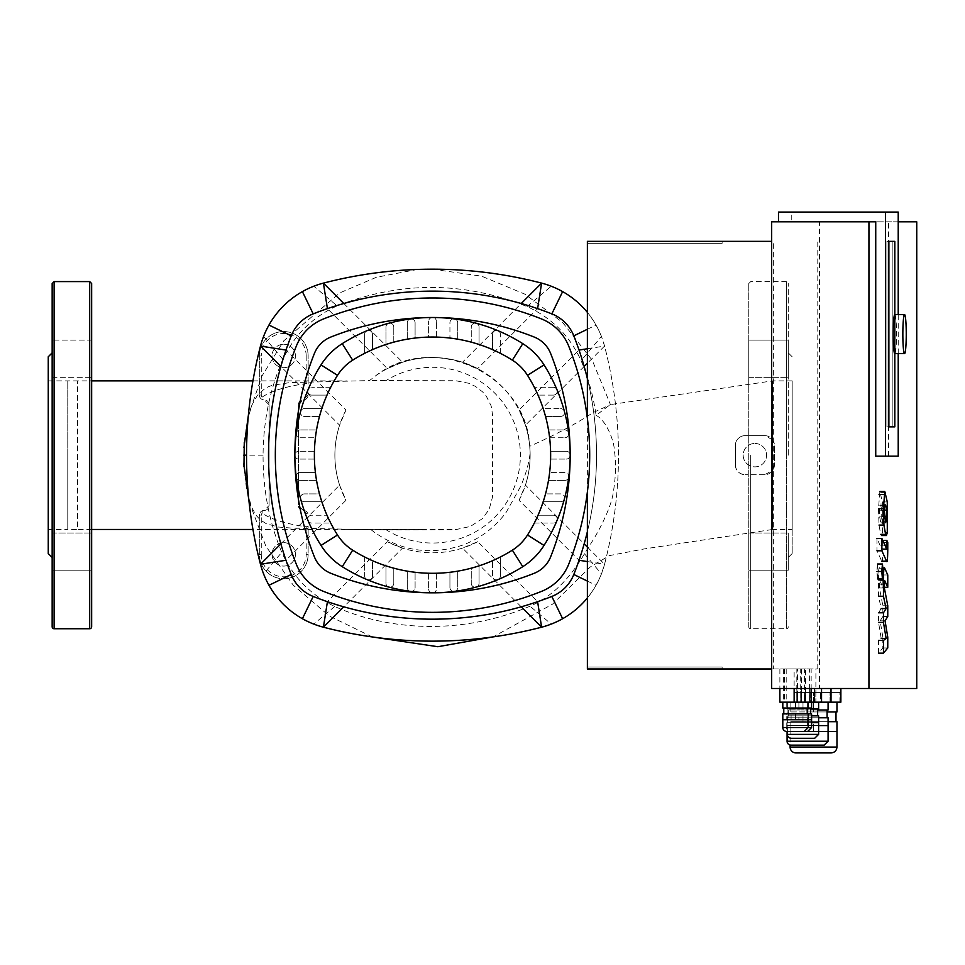 <?xml version="1.0" encoding="UTF-8"?>
<svg xmlns="http://www.w3.org/2000/svg" width="965" height="965" viewBox="0 0 965 965"><rect width="100%" height="100%" fill="white"/><g stroke="black" fill="none" stroke-linecap="round" stroke-linejoin="round"><path stroke-width="0.72" stroke-dasharray="4.83 3.62" d="M91.651 358.727L91.651 377.327L91.651 358.727M52.158 377.327L91.651 377.327L91.651 340.126L52.158 340.126L91.651 340.126L91.651 377.327L52.158 377.327L52.158 358.727M91.651 551.606L91.651 533.006L91.651 551.606M52.158 551.606L52.158 533.006L52.158 551.606M52.158 570.206L91.651 570.206L91.651 533.006L91.651 570.206L52.158 570.206L52.158 533.006L52.158 570.206M67.779 455.166L67.779 529.459L67.779 455.166M48.25 553.548L48.25 356.785M52.158 533.006L91.651 533.006L52.158 533.006L52.158 557.456L52.158 455.166M52.158 626.792L52.158 283.529M91.651 626.792L91.651 283.529M596.081 415.36C606.828 420.619 614.5 442.513 614.319 450.378C616.237 462.175 615.875 476.396 613.209 493.031C610.58 510.183 596.334 535.177 591.931 541.835L584.464 553.753C569.229 579.676 551.099 597.166 530.038 606.225C454.238 637.998 381.971 627.805 334.698 606.466C310.489 594.923 292.841 576.877 281.768 552.318C269.235 522.439 263.011 490.051 263.059 455.166C263.349 421.017 269.947 389.076 282.878 359.354C294.397 334.939 312.491 317.111 337.135 305.881C400.547 281.092 463.863 281.322 527.059 306.568C551.799 317.883 569.808 335.904 581.087 360.645C588.373 377.954 593.379 396.193 596.081 415.36L610.218 404.612L772.651 380.873L772.651 439.811L774.413 445.396L774.413 464.925L772.651 470.51L772.651 529.459L772.651 380.873L772.651 529.459L792.181 529.459L792.181 380.873L792.181 529.459M772.651 439.811L772.651 470.51L764.642 474.696A9.759 9.759 0 0 0 774.413 464.925L774.413 445.396A9.759 9.759 0 0 0 764.642 435.637L745.125 435.637A9.759 9.759 0 0 0 735.354 445.396L735.354 464.925L735.354 445.396C735.897 439.509 739.154 436.252 745.125 435.637L764.642 435.637L772.651 439.811M521.221 606.816L462.488 548.084L477.663 541.727L537.614 601.69A324.517 324.517 0 0 0 551.835 596.442A39.046 39.046 0 0 0 573.801 574.489A324.517 324.517 0 0 0 579.036 560.267L519.073 500.304L525.43 485.13L584.175 543.874M587.383 561.57L604.548 564.26A87.863 87.863 0 0 1 587.383 597.962M587.383 547.095L604.548 564.26A433.804 433.804 0 0 0 604.548 346.073L587.383 363.238M584.175 366.459L525.43 425.191L519.073 410.016L579.036 350.066A324.517 324.517 0 0 0 573.801 335.844A39.046 39.046 0 0 0 551.835 313.878A324.517 324.517 0 0 0 537.614 308.643L477.663 368.606L462.488 362.249L521.221 303.505M587.383 348.751L604.548 346.073L601.448 336.435L581.087 360.645M587.383 312.37A87.863 87.863 0 0 1 604.548 346.073A433.804 433.804 0 0 1 604.548 564.26L601.448 573.885C591.75 597.685 575.007 614.416 551.244 624.102L530.038 606.225M343.805 303.505L402.55 362.249L387.375 368.606L327.412 308.643A324.517 324.517 0 0 0 313.191 313.878A39.046 39.046 0 0 0 291.237 335.844A324.517 324.517 0 0 0 285.99 350.066L345.953 410.016L339.596 425.191L280.863 366.459M280.863 543.874L339.596 485.13A97.634 97.634 0 0 1 339.596 425.191M402.55 362.249A97.634 97.634 0 0 1 462.488 362.249M525.43 425.191A97.634 97.634 0 0 1 525.43 485.13M462.488 548.084A97.634 97.634 0 0 1 402.55 548.084L343.805 606.816M339.596 485.13L345.953 500.304L285.99 560.267A324.517 324.517 0 0 0 291.237 574.489A39.046 39.046 0 0 0 313.191 596.442A324.517 324.517 0 0 0 327.412 601.69L387.375 541.727A97.634 97.634 0 0 0 477.663 541.727M387.375 541.727L402.55 548.084M345.953 410.016A97.634 97.634 0 0 0 345.953 500.304M477.663 368.606A97.634 97.634 0 0 0 387.375 368.606M519.073 500.304A97.634 97.634 0 0 0 519.073 410.016M285.99 350.066A324.517 324.517 0 0 0 285.99 560.267M537.614 308.643A324.517 324.517 0 0 0 327.412 308.643M579.036 560.267A324.517 324.517 0 0 0 579.036 350.066M327.412 601.69A324.517 324.517 0 0 0 537.614 601.69M584.464 553.753L601.448 573.885M334.698 606.466L313.782 624.102L323.42 627.202A433.804 433.804 0 0 0 541.606 627.202L551.244 624.102M282.878 359.354L263.578 336.435C273.288 312.648 290.019 295.905 313.782 286.231L337.135 305.881M527.059 306.568L551.244 286.231L541.606 283.119A433.804 433.804 0 0 0 323.42 283.119L313.782 286.231M263.578 336.435L260.478 346.073A433.804 433.804 0 0 0 260.478 564.26L263.578 573.885L281.768 552.318M313.782 624.102C289.995 614.391 273.264 597.661 263.578 573.885M551.244 286.231C575.031 295.929 591.774 312.672 601.448 336.435M432.465 269.187L481.631 276.171L525.057 294.228L562.655 322.479L592.245 360.271L610.459 404.673L593.234 412.525C576.72 423.261 559.531 432.923 529.737 446.288C526.48 373.684 432.453 330.814 375.518 375.904L369.511 380.584L289.753 382.61L272.239 385.312L268.318 386.772L264.82 388.593L257.329 395.397L251.949 404.998L247.547 419.703L244.278 442.223M754.883 443.454A11.713 11.713 0 0 1 765.028 461.017A11.713 11.713 0 0 1 744.739 461.017A11.713 11.713 0 0 1 754.883 443.454A11.713 11.713 0 0 0 744.739 461.017A11.713 11.713 0 0 0 765.028 461.017A11.713 11.713 0 0 0 754.883 443.454M764.642 474.696L745.125 474.696L764.642 474.696M735.354 464.925A9.759 9.759 0 0 0 745.125 474.696C739.178 474.105 735.933 470.848 735.354 464.925M243.952 466.746L246.509 488.953L251.612 507.264L255.966 515.141L260.26 519.846L266.195 523.669L278.342 527.035L291.925 528.108L370.946 529.664C398.533 550.701 428.882 555.924 461.994 545.346C479.955 538.808 494.683 527.783 506.203 512.27L520.63 486.444C526.021 473.839 529.182 462.621 530.111 452.79L529.737 446.288M308.137 384.046L308.137 355.976A24.402 24.402 0 0 0 283.734 331.562A24.402 24.402 0 0 0 259.32 355.976L259.32 395.023A4.885 4.885 0 0 0 262.263 399.51L262.154 397.122C271.153 390.982 285.833 386.458 306.182 383.551L308.137 384.046L308.137 355.976A24.402 24.402 0 0 0 283.734 331.562A24.402 24.402 0 0 0 259.32 355.976L259.32 395.023A4.885 4.885 0 0 0 264.205 399.908L262.263 399.51M262.263 510.823L264.205 510.425A4.885 4.885 0 0 0 259.32 515.298L259.32 554.356A24.402 24.402 0 0 0 283.734 578.759A24.402 24.402 0 0 0 308.137 554.356L308.137 526.275L306.182 526.769C285.785 523.85 271.117 519.339 262.154 513.211L262.263 510.823A4.885 4.885 0 0 0 259.32 515.298L259.32 554.356A24.402 24.402 0 0 0 283.734 578.759A24.402 24.402 0 0 0 308.137 554.356L308.137 526.275M370.946 529.664L455.83 529.592L470.365 526.456L482.355 518.675L489.134 509.448L492.476 497.12L492.536 414.612L491.161 405.927L486.372 396.301L482.609 391.911L475.48 386.41L468.857 383.286L455.83 380.741L369.511 380.584M405.457 529.459L252.939 529.459M91.651 529.459L77.538 529.459L77.538 380.873L77.538 529.459L67.779 529.459L67.779 380.873L67.779 529.459L48.25 529.459M269.09 404.793L264.205 399.908A4.885 4.885 0 0 1 269.09 404.793L269.09 505.539A4.885 4.885 0 0 1 264.205 510.425L269.09 505.539L269.09 404.793M303.251 510.425L308.137 515.298A4.885 4.885 0 0 0 303.251 510.425A4.885 4.885 0 0 1 298.378 505.539L303.251 510.425M298.378 404.793L298.378 505.539L298.378 404.793A4.885 4.885 0 0 1 303.251 399.908L298.378 404.793M308.137 395.023L303.251 399.908A4.885 4.885 0 0 0 308.137 395.023M283.734 344.264A11.713 11.713 0 0 1 293.879 361.827A11.713 11.713 0 0 1 273.578 361.827A11.713 11.713 0 0 1 283.734 344.264A11.713 11.713 0 0 0 273.578 361.827A11.713 11.713 0 0 0 293.879 361.827A11.713 11.713 0 0 0 283.734 344.264M283.734 542.644A11.713 11.713 0 0 1 293.879 560.207A11.713 11.713 0 0 1 273.578 560.207A11.713 11.713 0 0 1 283.734 542.644A11.713 11.713 0 0 0 273.578 560.207A11.713 11.713 0 0 0 293.879 560.207A11.713 11.713 0 0 0 283.734 542.644M375.518 375.904A97.634 97.634 0 0 1 530.111 452.79M587.383 531.643A324.517 324.517 0 0 0 587.383 378.69M553.367 395.107L538.036 395.107L553.367 395.107A3.908 3.908 0 0 0 556.962 389.679A3.908 3.908 0 0 0 553.367 387.291A3.908 3.908 0 0 1 557.263 391.199A3.908 3.908 0 0 1 553.367 395.107M553.367 387.291L534.333 387.291L553.367 387.291M534.333 387.291A149.382 149.382 0 0 1 543.211 408.617L560.665 408.617L543.211 408.617A149.382 149.382 0 0 1 545.539 416.422L560.665 416.422L545.539 416.422A149.382 149.382 0 0 1 549.628 437.748L564.887 437.748L549.628 437.748A149.382 149.382 0 0 1 550.593 451.258L566.262 451.258L550.593 451.258A149.382 149.382 0 0 1 527.517 534.996A149.382 149.382 0 0 0 527.517 375.325A149.382 149.382 0 0 1 534.333 387.291M560.665 408.617A3.908 3.908 0 0 1 564.561 412.525A3.908 3.908 0 0 1 560.665 416.422A3.908 3.908 0 0 0 564.428 411.512A3.908 3.908 0 0 0 560.665 408.617M548.494 429.932L564.887 429.932A3.908 3.908 0 0 1 568.783 433.84A3.908 3.908 0 0 1 564.887 437.748A3.908 3.908 0 0 0 568.759 433.333A3.908 3.908 0 0 0 564.887 429.932L548.494 429.932M570.17 455.166A168.911 168.911 0 0 0 544.031 364.891A68.334 68.334 0 0 0 522.789 343.649A168.911 168.911 0 0 0 497.988 330.718A3.908 3.908 0 0 0 492.572 334.312L492.572 349.644A149.382 149.382 0 0 1 512.355 360.162A48.817 48.817 0 0 1 527.517 375.325A48.817 48.817 0 0 0 512.355 360.162A149.382 149.382 0 0 0 352.683 360.162A149.382 149.382 0 0 1 364.637 353.347L364.637 334.312L364.637 353.347A149.382 149.382 0 0 1 372.454 349.644L372.454 334.312A3.908 3.908 0 0 0 367.038 330.718A3.908 3.908 0 0 0 364.637 334.312A3.908 3.908 0 0 1 368.546 330.416A3.908 3.908 0 0 1 372.454 334.312L372.454 349.644A149.382 149.382 0 0 1 385.964 344.469L385.964 327.014L385.964 344.469A149.382 149.382 0 0 1 393.78 342.141L393.78 327.014L393.78 342.141A149.382 149.382 0 0 1 415.095 338.052L415.095 322.793L415.095 338.052A149.382 149.382 0 0 1 428.605 337.087L428.605 321.417L428.605 337.087A149.382 149.382 0 0 1 492.572 349.644L492.572 334.312A3.908 3.908 0 0 1 496.48 330.416A3.908 3.908 0 0 1 500.389 334.312A3.908 3.908 0 0 0 497.988 330.718A168.911 168.911 0 0 0 476.167 323.251A3.908 3.908 0 0 0 471.258 327.014L471.258 342.141L471.258 327.014A3.908 3.908 0 0 1 475.154 323.118A3.908 3.908 0 0 1 479.062 327.014A3.908 3.908 0 0 0 476.167 323.251A168.911 168.911 0 0 0 454.346 318.92A3.908 3.908 0 0 0 449.931 322.793L449.931 338.052L449.931 322.793A3.908 3.908 0 0 1 453.84 318.896A3.908 3.908 0 0 1 457.736 322.793A3.908 3.908 0 0 0 454.346 318.92A168.911 168.911 0 0 0 410.692 318.92A3.908 3.908 0 0 0 407.29 322.793A3.908 3.908 0 0 1 411.187 318.896A3.908 3.908 0 0 1 415.095 322.793A3.908 3.908 0 0 0 410.692 318.92A168.911 168.911 0 0 0 388.859 323.251A3.908 3.908 0 0 0 385.964 327.014A3.908 3.908 0 0 1 389.872 323.118A3.908 3.908 0 0 1 393.78 327.014A3.908 3.908 0 0 0 388.859 323.251A168.911 168.911 0 0 0 342.237 343.649A68.334 68.334 0 0 0 321.007 364.891A168.911 168.911 0 0 0 308.064 389.679A3.908 3.908 0 0 0 311.671 395.107L326.99 395.107A149.382 149.382 0 0 1 337.509 375.325A149.382 149.382 0 0 0 337.509 534.996A149.382 149.382 0 0 1 330.693 523.03L311.671 523.03A3.908 3.908 0 0 1 307.763 519.134A3.908 3.908 0 0 1 311.671 515.226L326.99 515.226L311.671 515.226A3.908 3.908 0 0 0 308.064 520.642A3.908 3.908 0 0 0 311.671 523.03L330.693 523.03A149.382 149.382 0 0 1 321.828 501.716L304.373 501.716L321.828 501.716A149.382 149.382 0 0 1 319.499 493.899L304.373 493.899L319.499 493.899A149.382 149.382 0 0 1 315.398 472.585L300.151 472.585L315.398 472.585A149.382 149.382 0 0 1 314.433 459.075L298.764 459.075L314.433 459.075A149.382 149.382 0 0 1 326.99 395.107L311.671 395.107A3.908 3.908 0 0 1 307.763 391.199A3.908 3.908 0 0 1 311.671 387.291A3.908 3.908 0 0 0 308.064 389.679A168.911 168.911 0 0 0 300.598 411.512A3.908 3.908 0 0 0 304.373 416.422L319.499 416.422L304.373 416.422A3.908 3.908 0 0 1 300.465 412.525A3.908 3.908 0 0 1 304.373 408.617A3.908 3.908 0 0 0 300.598 411.512A168.911 168.911 0 0 0 296.279 433.333A3.908 3.908 0 0 0 300.151 437.748L315.398 437.748L300.151 437.748A3.908 3.908 0 0 1 296.243 433.84A3.908 3.908 0 0 1 300.151 429.932A3.908 3.908 0 0 0 296.279 433.333A168.911 168.911 0 0 0 296.279 476.987A3.908 3.908 0 0 0 300.151 480.389A3.908 3.908 0 0 1 296.243 476.481A3.908 3.908 0 0 1 300.151 472.585A3.908 3.908 0 0 0 296.279 476.987A168.911 168.911 0 0 0 300.598 498.821A3.908 3.908 0 0 0 304.373 501.716A3.908 3.908 0 0 1 300.465 497.807A3.908 3.908 0 0 1 304.373 493.899A3.908 3.908 0 0 0 300.598 498.821A168.911 168.911 0 0 0 321.007 545.43A68.334 68.334 0 0 0 342.237 566.672A168.911 168.911 0 0 0 367.038 579.615A3.908 3.908 0 0 0 372.454 576.009L372.454 560.689A149.382 149.382 0 0 1 352.683 550.171A48.817 48.817 0 0 1 337.509 534.996A48.817 48.817 0 0 0 352.683 550.171A149.382 149.382 0 0 0 512.355 550.171A149.382 149.382 0 0 1 500.389 556.986L500.389 576.009L500.389 556.986A149.382 149.382 0 0 1 492.572 560.689L492.572 576.009A3.908 3.908 0 0 0 497.988 579.615A168.911 168.911 0 0 0 522.789 566.672A68.334 68.334 0 0 0 544.031 545.43A168.911 168.911 0 0 0 556.962 520.642A3.908 3.908 0 0 0 553.367 515.226L538.036 515.226L553.367 515.226A3.908 3.908 0 0 1 557.263 519.134A3.908 3.908 0 0 1 553.367 523.03A3.908 3.908 0 0 0 556.962 520.642A168.911 168.911 0 0 0 564.428 498.821A3.908 3.908 0 0 0 560.665 493.899L545.539 493.899L560.665 493.899A3.908 3.908 0 0 1 564.561 497.807A3.908 3.908 0 0 1 560.665 501.716A3.908 3.908 0 0 0 564.428 498.821A168.911 168.911 0 0 0 568.759 476.987A3.908 3.908 0 0 0 564.887 472.585L549.628 472.585L564.887 472.585A3.908 3.908 0 0 1 568.783 476.481A3.908 3.908 0 0 1 564.887 480.389A3.908 3.908 0 0 0 568.759 476.987A168.911 168.911 0 0 0 570.17 455.166A3.908 3.908 0 0 0 566.262 451.258A3.908 3.908 0 0 1 570.17 455.166A3.908 3.908 0 0 1 566.262 459.075A3.908 3.908 0 0 0 570.17 455.166A168.911 168.911 0 0 0 570.17 455.154M500.389 353.347L500.389 334.312L500.389 353.347M550.593 459.075L566.262 459.075L550.593 459.075M407.29 339.185L407.29 322.793L407.29 339.185M432.513 317.509A3.908 3.908 0 0 0 428.605 321.417A3.908 3.908 0 0 1 432.513 317.509A3.908 3.908 0 0 1 436.421 321.417A3.908 3.908 0 0 0 432.513 317.509A168.911 168.911 0 0 0 432.501 317.509M316.532 480.389L300.151 480.389L316.532 480.389M294.856 455.166A3.908 3.908 0 0 0 298.764 459.075A3.908 3.908 0 0 1 294.856 455.166A3.908 3.908 0 0 1 298.764 451.258A3.908 3.908 0 0 0 294.856 455.166A168.911 168.911 0 0 0 294.856 455.178M364.637 556.986L364.637 576.009A3.908 3.908 0 0 0 367.038 579.615A168.911 168.911 0 0 0 388.859 587.082A3.908 3.908 0 0 0 393.78 583.306L393.78 568.18A149.382 149.382 0 0 1 372.454 560.689L372.454 576.009A3.908 3.908 0 0 1 368.546 579.917A3.908 3.908 0 0 1 364.637 576.009L364.637 556.986M479.062 344.469L479.062 327.014L479.062 344.469M457.736 339.185L457.736 322.793L457.736 339.185M330.693 387.291L311.671 387.291L330.693 387.291M316.532 429.932L300.151 429.932L316.532 429.932M314.433 451.258L298.764 451.258L314.433 451.258M436.421 337.087L436.421 321.417L436.421 337.087M321.828 408.617L304.373 408.617L321.828 408.617M548.494 480.389L564.887 480.389L548.494 480.389M543.211 501.716L560.665 501.716L543.211 501.716M534.333 523.03L553.367 523.03L534.333 523.03M497.988 579.615A3.908 3.908 0 0 0 500.389 576.009A3.908 3.908 0 0 1 496.48 579.917A3.908 3.908 0 0 1 492.572 576.009L492.572 560.689A149.382 149.382 0 0 1 479.062 565.852L479.062 583.306L479.062 565.852A149.382 149.382 0 0 1 471.258 568.18L471.258 583.306L471.258 568.18A149.382 149.382 0 0 1 449.931 572.281L449.931 587.528L449.931 572.281A149.382 149.382 0 0 1 436.421 573.246L436.421 588.915L436.421 573.246A149.382 149.382 0 0 1 393.78 568.18L393.78 583.306A3.908 3.908 0 0 1 389.872 587.215A3.908 3.908 0 0 1 385.964 583.306A3.908 3.908 0 0 0 388.859 587.082A168.911 168.911 0 0 0 410.692 591.4A3.908 3.908 0 0 0 415.095 587.528L415.095 572.281L415.095 587.528A3.908 3.908 0 0 1 411.187 591.436A3.908 3.908 0 0 1 407.29 587.528A3.908 3.908 0 0 0 410.692 591.4A168.911 168.911 0 0 0 454.346 591.4A3.908 3.908 0 0 0 457.736 587.528A3.908 3.908 0 0 1 453.84 591.436A3.908 3.908 0 0 1 449.931 587.528A3.908 3.908 0 0 0 454.346 591.4A168.911 168.911 0 0 0 476.167 587.082A3.908 3.908 0 0 0 479.062 583.306A3.908 3.908 0 0 1 475.154 587.215A3.908 3.908 0 0 1 471.258 583.306A3.908 3.908 0 0 0 476.167 587.082A168.911 168.911 0 0 0 497.988 579.615M527.517 534.996A48.817 48.817 0 0 1 512.355 550.171A48.817 48.817 0 0 0 527.517 534.996M337.509 375.325A48.817 48.817 0 0 1 352.683 360.162A48.817 48.817 0 0 0 337.509 375.325M457.736 571.147L457.736 587.528L457.736 571.147M432.513 592.824A3.908 3.908 0 0 0 436.421 588.915A3.908 3.908 0 0 1 432.513 592.824A3.908 3.908 0 0 1 428.605 588.915A3.908 3.908 0 0 0 432.513 592.824A168.911 168.911 0 0 0 432.525 592.824M428.605 573.246L428.605 588.915L428.605 573.246M385.964 565.852L385.964 583.306L385.964 565.852M407.29 571.147L407.29 587.528L407.29 571.147M748.78 358.727L748.78 377.327L748.78 358.727M788.272 358.727L788.272 377.327L788.272 358.727M788.272 340.126L748.78 340.126L748.78 377.327L748.78 340.126L788.272 340.126L788.272 377.327L788.272 340.126M748.78 551.606L748.78 533.006L748.78 551.606M788.272 551.606L788.272 533.006L788.272 551.606M788.272 570.206L748.78 570.206L748.78 533.006L748.78 570.206L788.272 570.206L788.272 533.006L788.272 570.206M792.181 380.873L772.651 380.873L772.651 529.459L644.089 548.952L609.422 555.599L590.061 567.118L552.547 604.15L493.103 636.888M792.181 455.166L792.181 553.548L792.181 455.166M788.272 455.166L788.272 283.529L788.272 455.166M748.78 626.792L748.78 283.529L748.78 626.792A1.954 1.954 0 0 0 750.734 628.746L786.318 628.746L786.318 455.166L786.318 628.746A1.954 1.954 0 0 0 788.272 626.792M894.82 314.578A19.529 1.701 -90 0 1 896.521 334.107A19.529 1.701 -90 0 1 894.82 353.636M882.842 637.177L880.14 620.821L882.842 616.514L882.842 605.731L879.441 587.987L879.827 580.641L882.842 587.287L882.842 574.959L879.754 568.168C879.043 566.334 878.633 570.243 878.536 579.893L878.536 596.237L881.202 608.577L878.536 612.787L878.536 622.425L881.202 638.408L878.536 640.446L878.536 653.16L882.842 647.961L882.842 637.177L887.764 637.177M880.14 620.821L885.062 620.821M882.842 647.961L887.764 647.961M884.688 568.168L879.754 568.168L883.011 567.866M882.842 574.959L887.764 574.959M882.842 587.287L884.362 587.287M884.628 580.484L879.706 580.484L884.531 580.641M879.441 587.987L884.362 587.987M882.842 605.731L887.764 605.731M882.842 616.514L887.764 616.514M884.64 504.912L879.646 505.431L879.646 516.902L880.683 522.077L881.733 521.57L881.733 510.099L880.683 504.912L879.646 505.431L884.567 505.431M885.605 522.077L880.683 522.077L885.4 521.57M882.36 532.547L882.36 501.921L879.863 491.462L878.488 508.639L879.019 525.081L880.683 534.393L881.515 535.527L882.36 532.547L887.281 532.547M881.612 561.16C882.324 563.029 882.734 559.133 882.842 549.495L882.842 542.475L881.938 540.448L881.54 548.687L876.956 538.458L876.956 550.786L881.889 561.473M886.594 548.844L881.54 548.687L886.473 548.687M881.938 540.448L882.77 540.448M882.842 542.475L887.764 542.475M878.162 571.485L877.511 564.006L876.859 571.485L877.511 578.952L878.162 571.485L883.096 571.485M892.878 241.359L886.919 241.359L886.919 426.856L892.878 426.856L892.878 241.359L894.82 241.359L892.878 241.359L892.878 426.856L894.82 426.856L886.919 426.856L888.874 426.856L886.919 426.856L886.919 241.359L892.878 241.359M771.674 241.359L587.383 241.359L722.122 241.359L722.122 243.313L587.383 243.313L722.122 243.313L722.122 241.359L587.383 241.359L722.122 241.359L722.122 243.313L587.383 243.313L722.122 243.313L722.122 241.359L587.383 241.359L722.122 241.359L722.122 243.313L587.383 243.313L722.122 243.313L722.122 241.359L587.383 241.359L722.122 241.359L722.122 243.313L587.383 243.313L722.122 243.313L722.122 241.359L587.383 241.359L722.122 241.359L722.122 243.313L587.383 243.313L722.122 243.313L722.122 241.359L587.383 241.359L722.122 241.359L722.122 243.313L587.383 243.313L722.122 243.313L722.122 241.359L587.383 241.359L722.122 241.359L722.122 243.313L587.383 243.313L722.122 243.313L722.122 241.359L587.383 241.359L722.122 241.359L722.122 243.313L587.383 243.313L722.122 243.313L722.122 241.359L587.383 241.359L722.122 241.359L722.122 243.313L587.383 243.313L722.122 243.313L722.122 241.359L587.383 241.359L722.122 241.359L722.122 243.313L587.383 243.313L722.122 243.313L722.122 241.359L587.383 241.359L722.122 241.359L722.122 243.313L587.383 243.313L722.122 243.313L722.122 241.359L587.383 241.359L722.122 241.359L722.122 243.313L587.383 243.313L722.122 243.313L722.122 241.359L587.383 241.359L722.122 241.359L722.122 243.313L587.383 243.313L722.122 243.313L722.122 241.359L587.383 241.359L722.122 241.359L722.122 243.313L722.122 241.359L587.383 241.359L722.122 241.359L587.383 241.359L587.383 668.974L587.383 667.02L587.383 668.974L587.383 667.02L587.383 668.974L587.383 667.02L587.383 668.974L587.383 667.02L587.383 668.974L587.383 667.02L587.383 668.974L587.383 667.02L587.383 668.974L587.383 667.02L587.383 668.974L587.383 667.02L587.383 668.974L587.383 667.02L587.383 668.974L587.383 667.02L587.383 668.974L587.383 667.02L587.383 668.974L587.383 667.02L587.383 668.974L587.383 667.02L587.383 668.974L587.383 667.02L587.383 668.974L587.383 667.02L587.383 668.974L722.122 668.974L722.122 667.02L722.122 668.974L587.383 668.974L722.122 668.974L722.122 667.02L587.383 667.02L722.122 667.02L722.122 668.974L587.383 668.974L722.122 668.974L722.122 667.02L587.383 667.02L722.122 667.02L722.122 668.974L587.383 668.974L722.122 668.974L722.122 667.02L587.383 667.02L722.122 667.02L722.122 668.974L587.383 668.974L722.122 668.974L722.122 667.02L587.383 667.02L722.122 667.02L722.122 668.974L587.383 668.974L722.122 668.974L722.122 667.02L587.383 667.02L722.122 667.02L722.122 668.974L587.383 668.974L722.122 668.974L722.122 667.02L587.383 667.02L722.122 667.02L722.122 668.974L587.383 668.974L722.122 668.974L722.122 667.02L587.383 667.02L722.122 667.02L722.122 668.974L587.383 668.974L722.122 668.974L722.122 667.02L587.383 667.02L722.122 667.02L722.122 668.974L587.383 668.974L722.122 668.974L722.122 667.02L587.383 667.02L722.122 667.02L722.122 668.974L587.383 668.974L722.122 668.974L722.122 667.02L587.383 667.02L722.122 667.02L722.122 668.974L587.383 668.974L722.122 668.974L722.122 667.02L587.383 667.02L722.122 667.02L722.122 668.974L587.383 668.974L722.122 668.974L722.122 667.02L587.383 667.02L722.122 667.02L722.122 668.974L587.383 668.974L722.122 668.974L722.122 667.02L587.383 667.02L722.122 667.02L722.122 668.974L587.383 668.974L722.122 668.974L722.122 667.02L587.383 667.02L722.122 667.02L722.122 668.974L587.383 668.974L817.789 668.974L815.92 668.974L815.835 702.158L839.9 702.158L786.198 702.158L815.92 702.158L815.92 688.491L819.49 688.491L819.49 221.829L791.24 221.829L791.24 212.071L778.478 212.071M587.383 491.909L587.383 418.412M722.122 243.313L587.383 243.313L722.122 243.313L587.383 243.313L722.122 243.313L722.122 241.359L722.122 243.313M771.674 668.974L773.375 668.974L773.375 241.359M587.383 667.02L722.122 667.02L587.383 667.02M811.155 668.974L809.623 668.974L809.623 702.158L830.033 702.158L805.618 702.158L805.618 692.4L830.033 692.4L805.618 692.4L805.618 702.158L784.147 702.158L809.623 702.158L809.623 688.491L811.155 688.491L811.155 702.158L811.155 668.974L786.198 668.974L815.92 668.974M805.534 668.974L804.605 668.974L804.605 702.158L820.564 702.158L801.457 702.158L801.457 692.4L820.564 692.4L801.457 692.4L801.457 702.158L784.436 702.158L804.605 702.158L804.605 688.491L805.534 688.491L805.534 702.158L805.534 668.974L784.147 668.974L809.623 668.974M801.372 668.974L800.262 668.974L800.262 702.158L813.543 702.158L797.621 702.158L797.621 692.4L813.543 692.4L797.621 692.4L797.621 702.158L783.278 702.158L800.262 702.158L800.262 688.491L801.372 688.491L801.372 702.158L801.372 668.974L784.436 668.974L804.605 668.974M779.877 702.158L796.861 702.158L796.861 688.491L797.536 688.491L797.536 702.158L797.536 668.974L783.278 668.974L800.262 668.974M797.536 668.974L796.861 668.974L796.776 702.158L810.142 702.158L794.135 702.158L794.219 692.4L810.142 692.4L794.219 692.4L794.219 702.158L810.142 702.158L810.142 692.4L796.776 692.4L796.776 702.158L796.776 692.4L810.142 692.4L810.142 702.158L796.776 702.158L811.239 702.158L811.239 692.4L839.9 692.4L811.239 692.4L811.239 702.158L839.9 702.158L839.9 692.4L815.835 692.4L815.835 702.158L815.835 692.4L811.239 692.4L839.9 692.4L839.9 702.158L815.835 702.158L840.877 702.158M771.674 688.491L794.135 688.491L794.135 668.974L779.877 668.974L796.861 668.974M794.135 668.974L773.375 668.974M827.101 711.929L813.531 711.929L813.531 702.158L790.106 702.158L813.531 702.158L800.178 702.158L800.178 692.4L800.178 702.158L820.564 702.158L820.564 692.4L804.521 692.4L804.521 702.158L804.521 692.4L820.564 692.4L820.564 702.158L804.521 702.158L830.033 702.158L830.033 692.4L809.538 692.4L809.538 702.158L809.538 692.4L805.618 692.4L830.033 692.4L830.033 702.158L809.538 702.158L831.01 702.158L797.536 702.158L813.543 702.158L813.531 711.929L836.969 711.929L836.969 702.158L813.531 702.158L836.969 702.158M817.789 668.974L817.789 241.359M790.986 745.125L824.182 745.125M787.078 731.446L787.078 725.596L828.079 725.596L787.078 725.596L828.079 725.596L828.079 717.779L787.078 717.779L818.61 717.779M818.61 725.596L787.078 725.596L787.078 717.779L787.078 725.596M788.055 717.779L827.101 717.779L788.055 717.779L788.055 709.975L827.101 709.975L788.055 709.975M807.584 717.779L807.584 725.596L807.584 717.779M817.632 709.975L807.584 709.975L807.584 702.158L787.078 702.158L828.079 702.158L807.584 702.158L807.584 709.975L787.078 709.975L828.079 709.975L828.079 702.158M787.078 702.158L787.078 709.975L787.078 702.158M795.498 702.158L782.808 702.158L808.188 702.158L795.498 702.158L795.498 708.021L811.589 708.021L811.589 702.158L798.899 702.158L798.899 708.021L798.899 702.158L811.589 702.158M786.716 731.446L807.693 731.446M782.808 719.733L811.589 719.733L786.21 719.733L811.589 719.733L811.589 713.883L798.899 713.883L798.899 719.733L798.899 713.883L786.21 713.883L786.21 719.733L786.21 713.883L808.188 713.883L782.808 713.883L782.808 719.733M783.785 713.883L807.21 713.883L783.785 713.883M795.498 713.883L795.498 719.733M808.188 713.883L808.188 719.733M783.785 708.021L807.21 708.021L783.785 708.021M782.808 702.158L782.808 708.021L795.498 708.021M808.188 702.158L808.188 708.021M787.187 708.021L810.612 708.021L787.187 708.021L787.187 713.883L810.612 713.883L787.187 713.883M786.21 702.158L786.21 708.021L786.21 702.158L798.899 702.158L786.21 702.158M811.589 727.55L786.21 727.55L786.21 719.733M782.808 727.55L786.21 727.55A3.908 3.908 0 0 0 790.118 731.446L836.969 731.446L790.106 731.446L801.819 731.446L790.106 731.446L790.106 721.687L790.106 745.016M810.612 708.998L802.989 708.998L802.989 702.158L818.61 702.158L787.368 702.158L802.989 702.158L802.989 708.998L787.368 708.998L818.61 708.998L818.61 702.158M791.276 738.285L814.701 738.285M787.368 731.446L787.368 722.664L818.61 722.664L787.368 722.664L818.61 722.664L818.61 715.837L787.368 715.837L811.589 715.837M811.589 722.664L787.368 722.664L787.368 715.837L787.368 722.664M788.345 715.837L817.632 715.837L788.345 715.837L788.345 708.998L817.632 708.998L788.345 708.998M802.989 715.837L802.989 722.664L802.989 715.837M787.368 702.158L787.368 708.998L787.368 702.158M791.083 711.929L835.992 711.929L791.083 711.929L791.083 721.687L835.992 721.687L791.083 721.687M790.106 702.158L790.106 711.929L790.106 702.158M828.079 721.687L813.531 721.687L813.531 731.446L813.531 721.687L790.106 721.687L836.969 721.687L836.969 731.446L801.819 731.446L828.079 731.446M795.968 752.929L831.106 752.929M875.738 221.829L771.674 221.829M797.621 692.4L813.543 692.4L797.621 692.4M800.262 688.491L797.536 688.491M796.861 688.491L794.135 688.491M815.92 688.491L811.155 688.491M809.623 688.491L805.534 688.491M804.605 688.491L801.372 688.491M898.222 221.829L791.24 221.829M819.49 221.829L916.75 221.829M875.738 456.143L898.222 456.143M898.222 353.636L898.222 314.578M888.5 456.143L888.5 221.829M898.222 212.071L791.24 212.071M819.49 688.491L916.75 688.491M314.421 556.914A29.288 29.288 0 0 0 330.766 573.258A274.35 274.35 0 0 0 534.272 573.258A29.288 29.288 0 0 0 550.605 556.914A274.35 274.35 0 0 0 550.605 353.407A29.288 29.288 0 0 0 534.272 337.075A274.35 274.35 0 0 0 330.766 337.075A29.288 29.288 0 0 0 314.421 353.407A274.35 274.35 0 0 0 314.421 556.914M296.291 564.163A48.817 48.817 0 0 0 323.516 591.388A293.879 293.879 0 0 0 541.51 591.388A48.817 48.817 0 0 0 568.735 564.163A293.879 293.879 0 0 0 568.735 346.17A48.817 48.817 0 0 0 541.51 318.945A293.879 293.879 0 0 0 323.516 318.945A48.817 48.817 0 0 0 296.291 346.17A293.879 293.879 0 0 0 296.291 564.163M54.112 628.746L54.112 281.587M89.697 628.746L89.697 281.587M587.383 581.075L596.068 585.285M587.383 329.258L596.068 325.048M263.059 455.166L246.533 455.166M259.32 355.976L261.274 355.976A22.46 22.46 0 0 1 283.734 333.516A22.46 22.46 0 0 1 306.182 355.976L308.137 355.976M259.32 395.023L261.274 395.023L261.274 355.976M306.182 355.976L306.182 383.551M262.154 397.122A2.931 2.931 0 0 1 261.274 395.023M259.32 554.356L261.274 554.356L261.274 515.298L259.32 515.298M308.137 554.356L306.182 554.356A22.46 22.46 0 0 1 283.734 576.805A22.46 22.46 0 0 1 261.274 554.356M261.274 515.298A2.931 2.931 0 0 1 262.154 513.211M306.182 526.769L306.182 554.356M385.698 529.52A87.863 87.863 0 0 0 499.098 397.833A87.863 87.863 0 0 0 385.698 380.813M786.318 455.166L786.318 281.587L786.318 455.166M750.734 455.166L750.734 628.746L750.734 455.166M879.441 584.151L884.362 584.151M879.453 510.787L884.374 510.787M881.733 510.099L884.374 510.099M881.926 516.299L884.531 516.299M879.646 516.902L884.567 516.902M880.683 492.584L885.605 492.584M882.36 501.921L887.281 501.921M882.891 518.458L887.812 518.458M881.938 545.189L884.905 545.189M882.842 549.495L887.764 549.495M828.079 741.216L787.078 741.216M818.61 734.377L787.368 734.377M836.969 747.067L790.106 747.067M48.25 380.873L91.651 380.873M426.241 269.223L415.433 269.802L376.386 277.281L339.813 292.853L283.734 340.85L261.925 376.085L248.379 415.24M249.03 501.631L265.882 546.19L293.251 585.188L329.475 616.128L372.321 636.948M452.139 529.688L397.037 529.881L346.58 529.459L424.118 529.459M252.939 380.873L346.592 380.873M748.78 377.327L788.272 377.327L748.78 377.327M748.78 533.006L788.272 533.006L748.78 533.006M792.181 356.785L788.272 352.876M792.181 553.548L788.272 557.456M748.78 283.529L750.734 281.587L786.318 281.587L788.272 283.529M880.08 504.019L885.001 504.019M881.298 522.97L886.22 522.97M813.543 702.158L813.543 692.4L813.543 702.158M784.436 668.974L784.436 702.158M784.147 668.974L784.147 702.158M786.198 668.974L786.198 702.158M779.877 668.974L779.877 688.491M783.278 668.974L783.278 702.158"/><path stroke-width="1.45" d="M52.158 358.727L52.158 377.327M52.158 352.876L48.25 356.785L48.25 553.548L52.158 557.456M52.158 455.166L52.158 626.792A1.954 1.954 0 0 0 54.112 628.746L54.112 281.587L52.158 283.529L52.158 533.006M91.651 455.166L91.651 626.792A1.954 1.954 0 0 1 89.697 628.746L89.697 281.587L91.651 283.529L91.651 455.166M579.036 560.267L587.383 561.57M584.175 543.874L587.383 547.095M537.614 601.69L541.606 627.202L521.221 606.816M587.383 597.962A87.863 87.863 0 0 1 541.606 627.202A433.804 433.804 0 0 1 323.42 627.202A87.863 87.863 0 0 1 260.478 564.26L280.863 543.874M537.614 308.643L541.606 283.119A87.863 87.863 0 0 1 587.383 312.37M521.221 303.505L541.606 283.119A433.804 433.804 0 0 0 323.42 283.119L343.805 303.505M587.383 363.238L584.175 366.459M579.036 350.066L587.383 348.751M285.99 350.066L260.478 346.073A87.863 87.863 0 0 1 323.42 283.119L327.412 308.643M280.863 366.459L260.478 346.073A433.804 433.804 0 0 0 260.478 564.26L285.99 560.267M343.805 606.816L323.42 627.202L327.412 601.69M244.278 442.223L243.952 466.746M252.939 529.459L91.651 529.459M587.383 531.643A324.517 324.517 0 0 1 573.801 574.489A39.046 39.046 0 0 1 551.835 596.442A324.517 324.517 0 0 1 313.191 596.442A39.046 39.046 0 0 1 291.237 574.489A324.517 324.517 0 0 1 291.237 335.844A39.046 39.046 0 0 1 313.191 313.878A324.517 324.517 0 0 1 551.835 313.878A39.046 39.046 0 0 1 573.801 335.844L587.383 329.258M587.383 378.69A324.517 324.517 0 0 0 573.801 335.844M512.355 550.171A149.382 149.382 0 0 1 352.683 550.171A48.817 48.817 0 0 1 337.509 534.996A149.382 149.382 0 0 1 337.509 375.325A48.817 48.817 0 0 1 352.683 360.162A149.382 149.382 0 0 1 512.355 360.162A48.817 48.817 0 0 1 527.517 375.325A149.382 149.382 0 0 1 527.517 534.996A48.817 48.817 0 0 1 512.355 550.171L522.789 566.672A68.334 68.334 0 0 0 544.031 545.43A168.911 168.911 0 0 0 544.031 364.891A68.334 68.334 0 0 0 522.789 343.649A168.911 168.911 0 0 0 342.237 343.649A68.334 68.334 0 0 0 321.007 364.891A168.911 168.911 0 0 0 321.007 545.43A68.334 68.334 0 0 0 342.237 566.672A168.911 168.911 0 0 0 522.789 566.672M904.555 314.578A19.529 1.701 90 0 0 902.842 334.107A19.529 1.701 90 0 0 904.555 353.636A19.529 1.701 90 0 0 906.256 334.107A19.529 1.701 90 0 0 904.555 314.578L894.82 314.578A19.529 1.701 -90 0 0 893.12 334.107A19.529 1.701 -90 0 0 894.82 353.636L904.555 353.636M884.531 580.641L884.362 587.987L887.764 605.731L887.764 616.514L885.062 620.821L887.764 637.177L887.764 647.961L883.457 653.16L883.457 640.446L886.123 638.408L883.457 622.425L883.457 612.787L886.123 608.577L883.457 596.237L883.457 579.893C883.554 570.243 883.964 566.334 884.688 568.168L887.764 574.959L887.764 587.287L884.628 580.484M878.536 653.16L883.457 653.16M878.536 640.446L883.457 640.446M881.202 638.408L886.123 638.408M878.536 622.425L883.457 622.425M878.536 612.787L883.457 612.787M881.202 608.577L886.123 608.577M878.536 596.237L883.457 596.237M883.011 567.866L884.688 568.168M884.362 587.287L887.764 587.287M884.374 510.787L884.567 505.431L885.605 504.912L886.654 510.099L886.654 521.57L885.605 522.077L884.374 510.787M884.567 505.431L885.605 504.912L884.64 504.912M885.4 521.57L886.654 521.57L885.605 522.077M885.605 534.393L883.94 525.081L883.409 508.639L884.784 491.462L887.281 501.921L887.281 532.547L886.437 535.527L885.605 534.393L880.683 534.393M879.019 494.454L883.94 494.454M886.473 548.687L886.859 540.448L887.764 542.475L887.764 549.495C887.655 559.133 887.245 563.029 886.533 561.16L881.877 550.786L881.877 538.458L886.594 548.844M876.956 550.786L881.877 550.786M876.956 538.458L881.877 538.458M882.77 540.448L886.859 540.448M881.889 561.473L886.533 561.16L881.612 561.16M882.444 564.006L883.096 571.485L882.444 578.952L881.793 571.485L882.444 564.006L877.511 564.006M877.511 578.952L882.444 578.952M888.874 241.359L894.82 241.359L894.82 426.856L888.874 426.856L888.874 241.359L888.874 426.856L894.82 426.856L894.82 241.359L888.874 241.359M771.674 668.974L587.383 668.974L587.383 491.909M587.383 418.412L587.383 241.359L771.674 241.359M840.877 688.491L840.877 702.158L794.135 702.158L794.135 688.491L794.135 702.158L779.877 702.158L779.877 688.491M787.078 731.446L787.078 741.216A3.908 3.908 0 0 0 790.986 745.125L824.182 745.125L828.079 741.216L828.079 725.596L818.61 725.596M818.61 717.779L828.079 717.779L828.079 725.596M828.079 702.158L828.079 709.975L817.632 709.975M782.808 727.55A3.908 3.908 0 0 0 786.716 731.446L807.693 731.446L811.589 727.55L811.589 719.733L782.808 719.733L782.808 727.55L811.589 727.55M782.808 719.733L782.808 713.883L808.188 713.883L808.188 727.55L804.279 731.446M795.498 713.883L795.498 719.733M783.785 713.883L783.785 708.021M782.808 702.158L782.808 708.021L808.188 708.021L808.188 702.158M795.498 702.158L795.498 708.021M811.589 702.158L811.589 708.021L808.188 708.021M808.188 713.883L811.589 713.883L811.589 719.733M787.368 731.446L787.368 734.377A3.908 3.908 0 0 0 791.276 738.285L814.701 738.285L818.61 734.377L818.61 722.664L811.589 722.664M811.589 715.837L818.61 715.837L818.61 722.664M818.61 702.158L818.61 708.998L810.612 708.998M836.969 702.158L836.969 711.929L827.101 711.929M828.079 721.687L836.969 721.687L836.969 731.446L828.079 731.446M790.106 747.067L836.969 747.067C836.619 750.625 834.665 752.579 831.106 752.929L795.968 752.929A5.862 5.862 0 0 1 790.106 747.067L790.106 745.016M898.222 314.578L898.222 212.071L885.46 212.071L885.46 456.143L875.738 456.143L875.738 221.829L771.674 221.829L771.674 688.491L916.75 688.491L916.75 221.829L898.222 221.829M778.478 221.829L778.478 212.071L885.46 212.071M885.46 456.143L898.222 456.143L898.222 353.636M868.934 221.829L868.934 688.491M330.766 573.258A29.288 29.288 0 0 1 314.421 556.914A274.35 274.35 0 0 1 314.421 353.407A29.288 29.288 0 0 1 330.766 337.075A274.35 274.35 0 0 1 534.272 337.075A29.288 29.288 0 0 1 550.605 353.407A274.35 274.35 0 0 1 550.605 556.914A29.288 29.288 0 0 1 534.272 573.258A274.35 274.35 0 0 1 330.766 573.258M323.516 591.388A48.817 48.817 0 0 1 296.291 564.163A293.879 293.879 0 0 1 296.291 346.17A48.817 48.817 0 0 1 323.516 318.945A293.879 293.879 0 0 1 541.51 318.945A48.817 48.817 0 0 1 568.735 346.17A293.879 293.879 0 0 1 568.735 564.163A48.817 48.817 0 0 1 541.51 591.388A293.879 293.879 0 0 1 323.516 591.388M573.801 574.489L587.383 581.075M551.835 596.442L562.631 618.722M551.835 313.878L562.631 291.611M291.237 335.844L268.958 325.048M313.191 313.878L302.395 291.611M313.191 596.442L302.395 618.722M291.237 574.489L268.958 585.285M246.533 455.166L243.711 455.166M352.683 550.171L342.237 566.672M544.031 545.43L527.517 534.996M337.509 534.996L321.007 545.43M544.031 364.891L527.517 375.325M337.509 375.325L321.007 364.891M522.789 343.649L512.355 360.162M352.683 360.162L342.237 343.649M878.536 579.893L883.457 579.893M884.374 510.099L886.654 510.099M884.531 516.299L886.847 516.299M879.019 525.081L883.94 525.081M878.488 508.639L883.409 508.639M884.905 545.189L886.859 545.189M876.859 571.485L881.793 571.485M787.078 741.216L828.079 741.216M787.368 734.377L818.61 734.377M54.112 628.746L89.697 628.746M54.112 281.587L89.697 281.587M432.465 269.187L426.241 269.223M248.379 415.24L243.928 447.627M243.831 463.863L249.03 501.631M372.321 636.948L437.845 646.719L493.103 636.888M91.651 380.873L252.939 380.873M884.784 491.462L879.863 491.462M886.437 535.527L881.515 535.527M827.101 717.779L827.101 709.975M807.21 713.883L807.21 708.021M810.612 713.883L810.612 708.021M817.632 715.837L817.632 708.998M835.992 721.687L835.992 711.929M836.969 747.067L836.969 731.446M814.52 688.491L814.52 702.158M811.119 688.491L811.119 702.158M831.01 688.491L831.01 702.158M821.541 688.491L821.541 702.158"/></g></svg>
